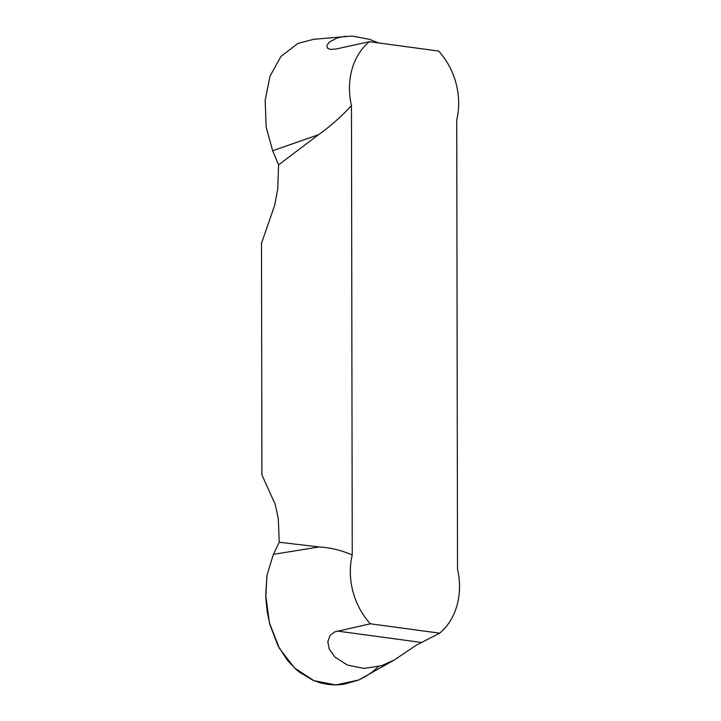 <?xml version="1.0" encoding="UTF-8"?>
<svg xmlns="http://www.w3.org/2000/svg" width="721" height="721" viewBox="0 0 721 721"><rect width="100%" height="100%" fill="white"/><g stroke="black" fill="none" stroke-linecap="round" stroke-linejoin="round"><path stroke-width="1.08" d="M277.729 189.019L278.576 164.893L318.403 134.755C329.668 126.923 340.682 117.208 351.46 105.608L352.245 555.008C341.439 550.285 330.398 547.609 319.124 546.96L279.234 542.237L278.306 518.678L275.188 504.294L261.903 474.878L261.498 243.229L274.665 205.377L277.729 189.019M439.648 633.173L416.269 645.178L394.324 659.985L381.409 665.762L364.033 668.43L347.288 665.023L334.841 656.993L329.173 648.864L327.821 641.717L330.011 635.498L334.724 631.875L370.342 623.791L439.648 633.173A65.332 53.39 72.3 0 0 457.52 569.248L456.735 119.848A65.332 53.39 72.3 0 0 438.638 51.065L369.332 41.683A65.332 53.39 72.3 0 0 351.46 105.608M278.576 164.893L272.673 150.752L266.175 127.247L265.157 100.489L270.005 76.147L280.956 56.427L297.944 43.422L313.644 39.294L352.055 36.05L369.296 39.294L378.507 42.927M369.332 41.683L336.265 48.956L330.353 49.434L327.379 48.091L326.928 45.405L329.344 42.079L337.149 37.925L345.53 36.23M352.245 555.008A65.332 53.39 72.3 0 0 370.342 623.791M394.964 659.616L358.77 679.984L335.923 684.95L313.815 680.624L294.483 667.97L279.324 648.206L269.474 622.962L265.725 595.249L266.95 575.349L273.376 554.35L279.234 542.237M378.462 666.637L372.514 671.801L365.799 676.37L358.625 680.047L343.511 684.364L335.734 684.95L327.983 684.454L320.394 682.886L312.977 680.263L299.26 672.071L296.097 669.439L287.427 660.319L277.991 645.719L269.924 624.683L267.103 611.156L265.797 597.52L266.95 575.349L273.376 554.35L319.124 546.96M318.403 134.755L272.673 150.752M337.284 631.064L420.992 642.393"/></g></svg>
